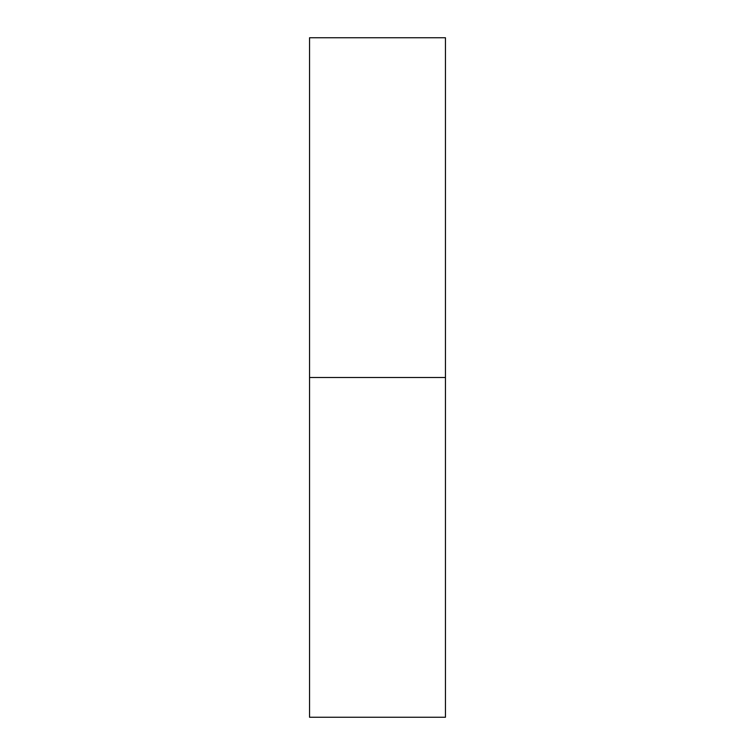 <?xml version="1.0" encoding="UTF-8"?>
<svg xmlns="http://www.w3.org/2000/svg" width="755" height="755" viewBox="0 0 755 755"><rect width="100%" height="100%" fill="white"/><g stroke="black" fill="none" stroke-linecap="round" stroke-linejoin="round"><path stroke-width="1.13" d="M309.55 717.25L309.55 37.75L309.55 717.25L445.45 717.25L445.45 377.5L309.55 377.5L445.45 377.5L445.45 37.75L445.45 717.25M309.55 37.75L445.45 37.75"/></g></svg>
